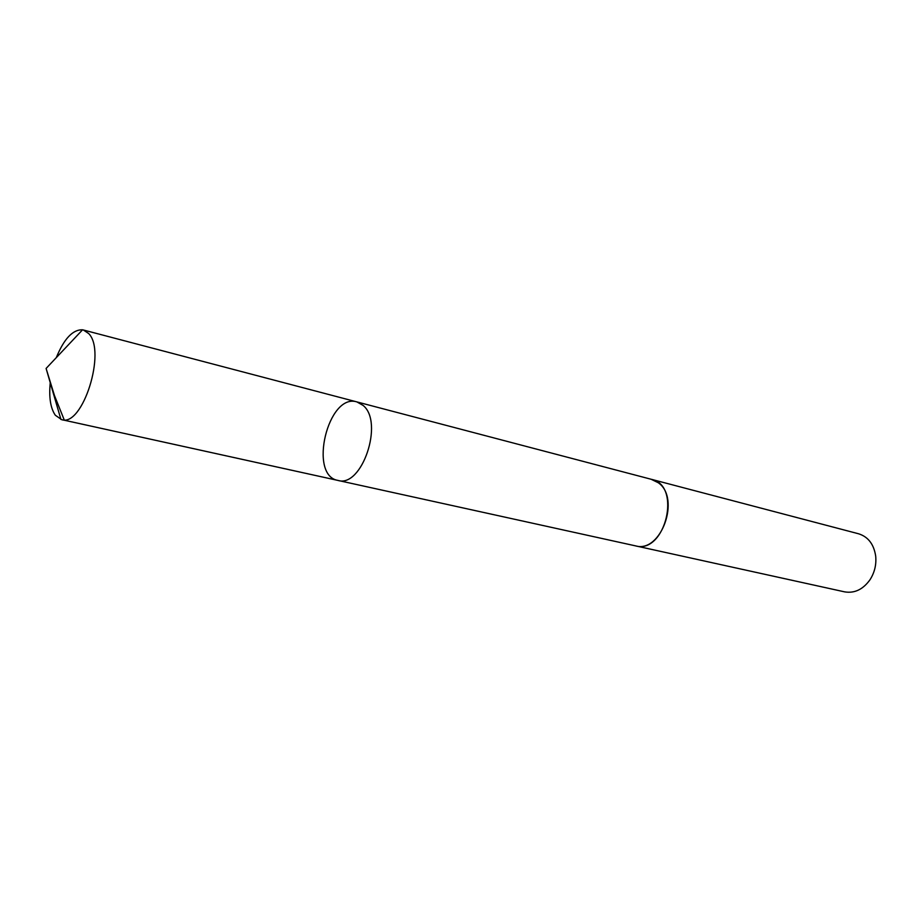 <?xml version="1.0" encoding="UTF-8"?>
<svg xmlns="http://www.w3.org/2000/svg" width="922" height="922" viewBox="0 0 922 922"><rect width="100%" height="100%" fill="white"/><g stroke="black" fill="none" stroke-linecap="round" stroke-linejoin="round"><path stroke-width="1.38" d="M651.082 479.244L658.262 482.725C680.989 498.26 660.959 553.523 635.558 545.87L337.925 480.42C361.897 488.187 384.197 422.264 363.095 405.415L356.872 401.9C328.059 392.703 308.098 475.452 337.925 480.42C361.897 488.187 384.197 422.264 363.095 405.415L356.872 401.9L83.314 329.972L88.673 333.545C106.652 351.19 82.634 427.186 61.67 419.66L55.32 415.234C50.503 408.169 48.808 397.336 50.249 382.699M56.288 357.655C64.056 338.731 72.815 329.454 82.565 329.811L83.314 329.972M356.872 401.9L651.612 479.382C682.003 485.375 665.35 554.41 635.558 545.882L635.028 545.755M651.612 479.371L858.613 533.792C868.19 536.823 873.883 544.268 875.693 556.139C876.499 564.667 874.598 572.539 869.988 579.765C862.969 589.504 854.51 593.526 844.598 591.855L635.558 545.882M338.224 480.477L64.356 420.248L54.444 395.469L46.1 368.443L60.933 419.464M337.925 480.42L61.67 419.66M46.1 368.443L82.565 329.811"/></g></svg>
